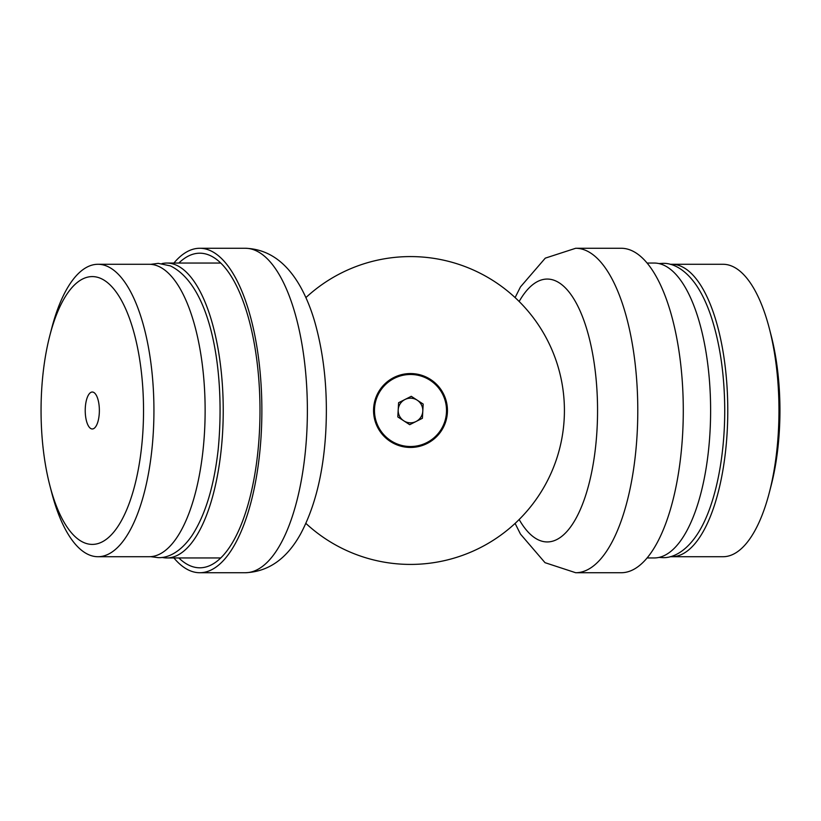 <?xml version="1.0" encoding="UTF-8"?>
<svg xmlns="http://www.w3.org/2000/svg" width="821" height="821" viewBox="0 0 821 821"><rect width="100%" height="100%" fill="white"/><g stroke="black" fill="none" stroke-linecap="round" stroke-linejoin="round"><path stroke-width="1.23" d="M410.5 447.445A36.945 36.945 0 0 1 373.555 410.5A36.945 36.945 0 0 1 410.5 373.555A36.945 36.945 0 0 1 447.445 410.5A36.945 36.945 0 0 1 410.5 447.445M410.5 564.417A153.917 153.917 0 0 1 305.894 523.408A153.917 153.917 0 0 0 564.417 410.5A153.917 153.917 0 0 1 410.5 564.417M410.5 256.583A153.917 153.917 0 0 1 564.417 410.5A153.917 153.917 0 0 0 305.894 297.592A153.917 153.917 0 0 1 410.5 256.583M621.928 572.719A162.23 62.078 -90 0 0 683.288 409.556A162.23 62.078 -90 0 0 621.199 248.27L575.695 248.27A162.23 62.078 90 0 1 637.784 409.556A162.23 62.078 90 0 1 576.424 572.719A162.23 62.078 90 0 1 575.695 572.73L621.199 572.73A162.23 62.078 -90 0 0 621.928 572.719M647.092 557.952L654.193 557.952A147.452 56.423 -90 0 0 654.85 557.941A147.452 56.423 -90 0 0 710.617 409.638A147.452 56.423 -90 0 0 654.193 263.048L647.092 263.048M769.369 328.605L771.155 335.502A133.905 51.241 90 0 1 771.155 485.498L769.369 492.395A146.22 55.951 -90 0 0 769.369 328.605A146.22 55.951 -90 0 0 723.014 264.28L671.824 264.28A146.22 55.951 -90 0 0 670.285 264.331M670.285 556.669A146.22 55.951 -90 0 0 671.824 556.72L723.014 556.72A146.22 55.951 -90 0 0 767.974 497.577A146.22 55.951 -90 0 0 769.369 492.395M671.824 556.72A146.22 55.951 -90 0 0 716.774 497.577A146.22 55.951 -90 0 0 721.803 344.748A146.22 55.951 -90 0 0 671.824 264.28M178.834 263.048A157.304 60.2 90 0 1 199.801 253.196A157.304 60.2 90 0 1 259.21 435.777A157.304 60.2 90 0 1 199.801 567.804A157.304 60.2 90 0 1 178.834 557.952M173.908 263.048A162.23 62.078 90 0 1 199.801 248.27A162.23 62.078 90 0 1 261.068 436.577A162.23 62.078 90 0 1 199.801 572.73A162.23 62.078 90 0 1 173.908 557.952M161.973 263.592A147.452 56.423 90 0 1 166.807 263.048A147.452 56.423 90 0 1 222.501 434.196A147.452 56.423 90 0 1 166.807 557.952A147.452 56.423 90 0 1 161.973 557.408M116.325 528.765A133.905 51.241 -90 0 0 137.548 347.694A133.905 51.241 -90 0 0 68.256 292.235A133.905 51.241 -90 0 0 49.845 335.502A133.905 51.241 -90 0 0 49.845 485.498A133.905 51.241 -90 0 0 116.325 528.765M49.845 335.502L51.631 328.605A146.22 55.951 90 0 1 71.735 281.357A146.22 55.951 90 0 1 97.986 264.28A146.22 55.951 90 0 1 152.275 375.166A146.22 55.951 90 0 1 124.228 539.643A146.22 55.951 90 0 1 97.986 556.72A146.22 55.951 90 0 1 51.631 492.395L49.845 485.498M88.976 394.183A18.473 7.071 -90 0 0 85.435 414.964A18.473 7.071 -90 0 0 92.291 428.973A18.473 7.071 -90 0 0 95.605 426.817A18.473 7.071 -90 0 0 99.156 406.036A18.473 7.071 -90 0 0 92.291 392.028A18.473 7.071 -90 0 0 88.976 394.183M97.986 264.28L149.176 264.28A146.22 55.951 90 0 1 203.475 375.166A146.22 55.951 90 0 1 175.417 539.643A146.22 55.951 90 0 1 149.176 556.72L97.986 556.72M398.206 409.823A12.315 12.315 0 0 0 416.062 421.491A12.315 12.315 0 0 0 417.232 400.196A12.315 12.315 0 0 0 398.206 409.823M390.796 440.651A36.021 36.021 0 0 0 440.651 430.204A36.021 36.021 0 0 0 430.204 380.349A36.021 36.021 0 0 0 380.349 390.796A36.021 36.021 0 0 0 390.796 440.651M397.816 416.924L398.596 402.721L411.28 396.307L423.184 404.076L422.405 418.279L409.72 424.693L397.816 416.924M519.159 519.519A131.442 50.307 -90 0 0 547.843 541.932A131.442 50.307 -90 0 0 597.555 408.961A131.442 50.307 -90 0 0 546.673 279.068A131.442 50.307 -90 0 0 519.159 301.481M306.572 436.577A162.23 62.078 -90 0 0 245.305 248.27C268.19 249.05 286.683 262.084 300.784 287.371C306.52 297.807 311.282 309.65 315.059 322.899C324.449 356.653 327.99 393.536 325.67 433.539C323.176 473.83 314.812 507.327 300.568 534.009C286.755 558.875 268.334 571.785 245.305 572.73A162.23 62.078 -90 0 0 306.572 436.577M575.695 248.27L545.277 258.143L520.473 286.909L515.106 297.592M515.106 523.408L520.473 534.091L545.011 562.672L575.695 572.73M659.027 263.592L662.721 263.356C671.835 262.936 684.632 268.169 696.526 285.534C702.16 294 707.025 304.314 711.109 316.485C719.914 343.27 724.45 374.058 724.727 408.848C724.953 461.751 713.767 510.385 696.526 535.456C684.56 552.923 671.732 558.075 662.721 557.644L659.027 557.408M245.305 248.27L199.801 248.27M245.305 572.73L199.801 572.73M220.767 263.048L166.807 263.048M220.767 557.952L166.807 557.952M150.715 556.669L158.279 557.644C167.392 558.064 180.179 552.831 192.073 535.466C205.322 514.931 214.014 486.36 218.16 449.764C225.693 372.149 211.171 285.687 170.368 265.881L158.279 263.356L150.715 264.331"/></g></svg>
